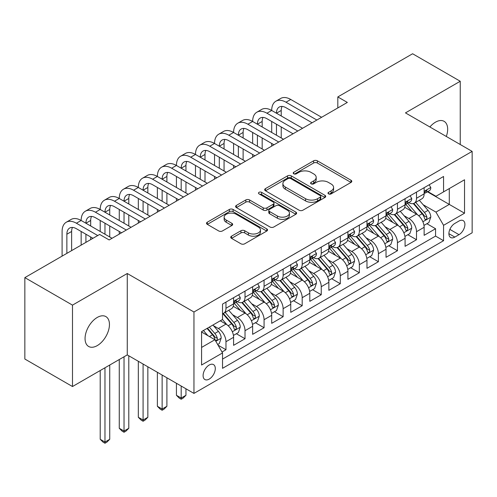 <?xml version="1.0" encoding="UTF-8"?>
<svg xmlns="http://www.w3.org/2000/svg" width="497" height="497" viewBox="0 0 497 497"><rect width="100%" height="100%" fill="white"/><g stroke="black" fill="none" stroke-linecap="round" stroke-linejoin="round"><path stroke-width="0.75" d="M328.536 193.886A1.851 1.069 0 0 0 331.151 193.886L351.025 182.411A2.647 1.528 0 0 0 351.801 181.33A2.647 1.528 0 0 0 351.025 180.249L317.359 160.817A2.647 1.528 0 0 0 313.619 160.817L293.746 172.285A1.851 1.069 0 0 0 293.205 173.043A1.851 1.069 0 0 0 293.746 173.801A1.851 1.069 0 0 0 296.367 173.801L298.939 172.316A8.461 4.889 0 0 1 310.905 172.316L313.713 173.931A8.461 4.889 0 0 1 316.191 177.392A8.461 4.889 0 0 1 313.713 180.846L311.141 182.331A1.851 1.069 0 0 0 310.6 183.082A1.851 1.069 0 0 0 311.141 183.84A1.851 1.069 0 0 0 313.756 183.84L316.328 182.356A8.461 4.889 0 0 1 328.3 182.356L331.108 183.977A8.461 4.889 0 0 1 333.586 187.431A8.461 4.889 0 0 1 331.108 190.885L328.536 192.37A1.851 1.069 0 0 0 327.989 193.128A1.851 1.069 0 0 0 328.536 193.886L328.536 192.37M97.257 345.608A17.246 9.959 120 0 0 108.52 330.412A17.246 9.959 120 0 0 105.88 316.595A17.246 9.959 120 0 0 97.257 317.446A17.246 9.959 120 0 0 85.987 332.642A17.246 9.959 120 0 0 88.634 346.465A17.246 9.959 120 0 0 97.257 345.608M446.306 136.47A17.246 9.959 120 0 0 444.094 121.324A17.246 9.959 120 0 0 435.471 122.181A17.246 9.959 120 0 0 429.874 126.983M209.2 379.105A8.623 4.976 120 0 0 214.834 371.507A8.623 4.976 120 0 0 213.511 364.599A8.623 4.976 120 0 0 209.2 365.028A8.623 4.976 120 0 0 203.565 372.626A8.623 4.976 120 0 0 204.888 379.534A8.623 4.976 120 0 0 209.2 379.105M231.509 236.187A2.647 1.528 0 0 0 230.738 237.268A2.647 1.528 0 0 0 231.509 238.343L240.958 243.797A2.647 1.528 0 0 0 244.698 243.797L266.765 231.055A2.647 1.528 0 0 0 267.541 229.974A2.647 1.528 0 0 0 266.765 228.893L233.099 209.461A2.647 1.528 0 0 0 229.359 209.461L207.292 222.202A2.647 1.528 0 0 0 206.516 223.283A2.647 1.528 0 0 0 207.292 224.358L218.699 230.95A2.647 1.528 0 0 0 222.439 230.95L231.888 225.495A2.647 1.528 0 0 0 232.658 224.414A2.647 1.528 0 0 0 231.888 223.333L226.228 220.072A7.076 4.088 0 0 1 224.153 217.183A7.076 4.088 0 0 1 228.521 213.406A7.076 4.088 0 0 1 236.237 214.294L258.397 227.086A7.076 4.088 0 0 1 260.471 229.974A7.076 4.088 0 0 1 256.104 233.752A7.076 4.088 0 0 1 248.394 232.863L244.698 230.732A2.647 1.528 0 0 0 240.958 230.732L231.509 236.187L231.509 238.343M127.269 273.499L72.487 305.127L24.85 277.624L24.85 359.033L72.487 386.536L127.269 354.908L193.954 393.407L193.954 312.004L127.269 273.499L127.269 354.908M460.241 144.515L460.241 81.26L405.459 112.887L472.15 151.386L193.954 312.004M460.241 81.26L412.603 53.757L337.817 96.934L337.817 107.936M24.85 277.624L99.636 234.447L109.166 239.945L347.347 102.432L337.817 96.934M299.126 210.219A2.647 1.528 0 0 0 302.866 210.219L324.932 197.477A2.647 1.528 0 0 0 325.709 196.396A2.647 1.528 0 0 0 324.932 195.315L291.267 175.876A2.647 1.528 0 0 0 287.527 175.876L265.46 188.618A2.647 1.528 0 0 0 264.684 189.699A2.647 1.528 0 0 0 265.46 190.78L299.126 210.219M259.745 194.284A1.851 1.069 0 0 1 261.621 194.544L261.621 192.345L295.852 212.107A2.647 1.528 0 0 1 296.622 213.182A2.647 1.528 0 0 1 295.852 214.263L273.779 227.005A2.647 1.528 0 0 1 270.039 227.005L236.373 207.572L236.373 205.41A2.647 1.528 0 0 0 235.603 206.491A2.647 1.528 0 0 0 236.373 207.572M236.373 205.41L245.822 199.956A2.647 1.528 0 0 1 249.562 199.956L263.211 207.839A2.647 1.528 0 0 0 266.951 207.839L273.22 204.224A2.647 1.528 0 0 0 273.996 203.143A2.647 1.528 0 0 0 273.22 202.062L259.005 193.855A1.851 1.069 0 0 1 258.465 193.103A1.851 1.069 0 0 1 259.608 192.115A1.851 1.069 0 0 1 261.621 192.345M222.016 352.019L225.967 349.733L218.059 345.173M213.561 325.74L218.345 328.505A10.779 6.225 60 0 1 225.967 341.706L233.59 337.301L233.59 345.334L245.021 338.737L236.355 333.729M232.615 314.738L237.398 317.502A10.779 6.225 60 0 1 245.021 330.704L252.644 326.305L252.644 334.332L264.075 327.734L255.408 322.727M251.668 303.742L256.458 306.5A10.779 6.225 60 0 1 264.075 319.701L271.697 315.303L271.697 323.336L283.128 316.732L274.462 311.725M270.728 292.739L275.512 295.498A10.779 6.225 60 0 1 283.128 308.699L290.751 304.301L290.751 312.333L302.188 305.73L293.516 300.728M289.782 281.737L294.566 284.501A10.779 6.225 60 0 1 302.188 297.703L309.805 293.298L309.805 301.331L321.242 294.733L312.57 289.726M308.836 270.735L313.619 273.499A10.779 6.225 60 0 1 321.242 286.701L328.859 282.302L328.859 290.329L340.296 283.731L331.623 278.724M327.89 259.738L332.673 262.497A10.779 6.225 60 0 1 340.296 275.698L347.919 271.3L347.919 279.326L359.35 272.729L350.677 267.721M346.943 248.736L351.727 251.494A10.779 6.225 60 0 1 359.35 264.696L366.972 260.298L366.972 268.33L378.403 261.726L369.731 256.725M365.997 237.734L370.781 240.498A10.779 6.225 60 0 1 378.403 253.7L386.026 249.295L386.026 257.328L397.457 250.724L388.784 245.723M385.051 226.731L389.834 229.496A10.779 6.225 60 0 1 397.457 242.698L405.08 238.293L405.08 246.326L416.511 239.728L416.511 231.695A10.779 6.225 -120 0 0 408.888 218.494L404.104 215.729M407.844 234.721L416.511 239.728M233.59 337.301A10.779 6.225 -120 0 0 225.967 324.1L220.252 320.801M252.644 326.305A10.779 6.225 -120 0 0 245.021 313.104L233.236 306.301M271.697 315.303A10.779 6.225 -120 0 0 264.075 302.101L252.296 295.299M290.751 304.301A10.779 6.225 -120 0 0 283.128 291.099L271.35 284.296M309.805 293.298A10.779 6.225 -120 0 0 302.188 280.097L290.403 273.294M328.859 282.302A10.779 6.225 -120 0 0 321.242 269.101L309.457 262.298M347.919 271.3A10.779 6.225 -120 0 0 340.296 258.098L328.511 251.296M366.972 260.298A10.779 6.225 -120 0 0 359.35 247.096L347.565 240.293M386.026 249.295A10.779 6.225 -120 0 0 378.403 236.094L366.618 229.291M405.08 238.293A10.779 6.225 -120 0 0 397.457 225.098L385.672 218.289M459.004 221.022L454.811 223.445A8.356 4.821 120 0 0 449.356 230.807A8.356 4.821 120 0 0 450.636 237.498A8.356 4.821 120 0 0 454.811 237.088L459.004 234.665A8.356 4.821 120 0 0 464.459 227.303A8.356 4.821 120 0 0 463.179 220.612A8.356 4.821 120 0 0 459.004 221.022M193.954 393.407L472.15 232.795L472.15 151.386M201.577 347.428L214.915 339.724L222.538 352.926L222.538 368.327L443.566 240.716L443.566 225.315L435.95 212.113L423.158 204.733M222.538 352.926L201.577 365.028L201.577 331.586L222.538 319.484L222.538 304.083L443.566 176.472L443.566 191.873L464.527 179.771L464.527 213.213L443.566 225.315M237.299 301.604L237.398 301.66A10.779 6.225 60 0 0 242.791 302.195L250.413 297.796A10.779 6.225 -120 0 0 252.644 292.857L252.644 286.701M256.353 290.602L256.458 290.658A10.779 6.225 60 0 0 261.844 291.192L269.467 286.794A10.779 6.225 -120 0 0 271.697 281.861L271.697 275.698M275.413 279.6L275.512 279.662A10.779 6.225 60 0 0 280.898 280.19L288.521 275.792A10.779 6.225 -120 0 0 290.751 270.859L290.751 264.696M294.466 268.597L294.566 268.66A10.779 6.225 60 0 0 299.952 269.194L307.575 264.789A10.779 6.225 -120 0 0 309.805 259.856L309.805 253.694M313.52 257.601L313.619 257.657A10.779 6.225 60 0 0 319.006 258.192L326.628 253.793A10.779 6.225 -120 0 0 328.859 248.854L328.859 242.698M332.574 246.599L332.673 246.655A10.779 6.225 60 0 0 338.059 247.189L345.682 242.791A10.779 6.225 -120 0 0 347.919 237.858L347.919 231.695M351.627 235.597L351.727 235.653A10.779 6.225 60 0 0 357.113 236.187L364.736 231.788A10.779 6.225 -120 0 0 366.972 226.856L366.972 220.693M370.681 224.594L370.781 224.656A10.779 6.225 60 0 0 376.173 225.191L383.79 220.786A10.779 6.225 -120 0 0 386.026 215.853L386.026 209.691M389.735 213.598L389.834 213.654A10.779 6.225 60 0 0 395.227 214.188L402.843 209.79A10.779 6.225 -120 0 0 405.08 204.851L405.08 198.694M222.538 359.089L435.565 236.094L435.565 228.726L424.134 235.323L424.134 227.297A10.779 6.225 -120 0 0 416.511 214.095L404.726 207.292M408.789 202.596L408.888 202.652A10.779 6.225 -120 0 0 414.281 203.186A10.779 6.225 -120 0 0 416.511 198.253L416.511 192.09M414.281 203.186L421.903 198.788A10.779 6.225 -120 0 0 424.134 193.855L424.134 187.692M225.967 302.101L225.967 308.264A10.779 6.225 60 0 1 223.737 313.197A10.779 6.225 60 0 1 222.538 313.632M223.737 313.197L231.36 308.792A10.779 6.225 -120 0 0 233.59 303.86L233.59 297.703M245.021 291.099L245.021 297.262A10.779 6.225 60 0 1 242.791 302.195M264.075 280.097L264.075 286.26A10.779 6.225 60 0 1 261.844 291.192M283.128 269.101L283.128 275.257A10.779 6.225 60 0 1 280.898 280.19M302.188 258.098L302.188 264.255A10.779 6.225 60 0 1 299.952 269.194M321.242 247.096L321.242 253.259A10.779 6.225 60 0 1 319.006 258.192M340.296 236.094L340.296 242.256A10.779 6.225 60 0 1 338.059 247.189M359.35 225.091L359.35 231.254A10.779 6.225 60 0 1 357.113 236.187M378.403 214.095L378.403 220.252A10.779 6.225 60 0 1 376.173 225.191M397.457 203.093L397.457 209.256A10.779 6.225 60 0 1 395.227 214.188M397.457 242.698L397.457 250.724M378.403 253.7L378.403 261.726M359.35 264.696L359.35 272.729M340.296 275.698L340.296 283.731M321.242 286.701L321.242 294.733M302.188 297.703L302.188 305.73M283.128 308.699L283.128 316.732M264.075 319.701L264.075 327.734M245.021 330.704L245.021 338.737M225.967 341.706L225.967 349.733M214.915 339.724L201.577 332.021M435.95 212.113L449.282 204.41L449.282 188.574L464.527 179.771M427.463 191.817L464.527 213.213M427.842 191.593L435.95 196.272L443.566 191.873M72.487 305.127L72.487 386.536M426.898 223.718L435.565 228.726M435.565 236.094L443.566 240.716M329.275 194.147L331.108 193.084A8.461 4.889 0 0 0 333.586 189.63L333.586 187.431M316.191 177.392L316.191 179.591A8.461 4.889 0 0 1 313.713 183.045L311.88 184.101M350.988 182.43L317.359 163.016A2.647 1.528 0 0 0 313.619 163.016L294.485 174.062M324.901 197.495L291.267 178.075A2.647 1.528 0 0 0 287.527 178.075L265.491 190.798M320.261 197.147A1.851 1.069 0 0 0 320.801 196.396A1.851 1.069 0 0 0 320.261 195.638L290.708 178.578A1.851 1.069 0 0 0 288.086 178.578L285.377 180.144A8.461 4.889 0 0 0 282.899 183.598A8.461 4.889 0 0 0 285.377 187.052L305.574 198.713A8.461 4.889 0 0 0 317.546 198.713L320.261 197.147L320.261 199.353A1.851 1.069 0 0 0 320.801 198.595L320.801 196.396M282.899 183.598L282.899 185.797A8.461 4.889 0 0 0 285.377 189.251L285.377 187.052M320.261 199.353L317.546 200.918A8.461 4.889 0 0 1 305.574 200.918L285.377 189.251M236.41 207.591L245.822 202.155L245.822 199.956M273.996 203.143L273.996 205.342A2.647 1.528 0 0 1 273.22 206.423L266.951 210.038A2.647 1.528 0 0 1 263.211 210.038L249.562 202.155A2.647 1.528 0 0 0 245.822 202.155M261.621 194.544L295.814 214.288M277.382 216.021A7.076 4.088 0 0 0 285.092 216.903A7.076 4.088 0 0 0 289.459 213.132A7.076 4.088 0 0 0 287.39 210.243L279.581 205.733A2.647 1.528 0 0 0 275.841 205.733L269.573 209.349A2.647 1.528 0 0 0 268.796 210.43A2.647 1.528 0 0 0 269.573 211.511L277.382 216.021L277.382 218.22A7.076 4.088 0 0 0 285.092 219.102A7.076 4.088 0 0 0 289.459 215.331L289.459 213.132M268.796 210.43L268.796 212.629A2.647 1.528 0 0 0 269.573 213.71L269.573 211.511M277.382 218.22L269.573 213.71M260.471 229.974L260.471 232.174A7.076 4.088 0 0 1 256.104 235.951A7.076 4.088 0 0 1 248.394 235.062L244.698 232.931A2.647 1.528 0 0 0 240.958 232.931L231.546 238.367M224.153 217.183L224.153 219.382A7.076 4.088 0 0 0 226.228 222.271L226.228 220.072M231.85 225.514L226.228 222.271M266.734 231.074L233.099 211.66A2.647 1.528 0 0 0 229.359 211.66L207.324 224.383M423.972 225.408L428.899 222.563L430.8 217.065A7.138 4.125 -120 0 0 428.023 210.361L419.313 200.279M417.573 214.791L407.621 203.273M411.907 211.436L406.136 204.752A17.109 9.878 -120 0 0 405.602 204.155M413.305 203.571L422.115 213.772A7.138 4.125 60 0 1 424.662 218.686L425.177 219.537L426.146 219.401L426.793 218.612L426.948 217.369A7.138 4.125 -120 0 0 424.401 212.449L415.697 202.372M413.827 203.41L423.289 214.362A3.641 2.1 60 0 1 424.202 215.785L426.948 217.369M429.184 184.778L430.8 187.58A7.138 4.125 60 0 1 429.321 190.742L425.705 192.83A7.138 4.125 -120 0 0 426.948 191.183L426.799 190.55L425.904 190.73L424.662 192.507A7.138 4.125 60 0 1 424.134 193.519M62.1 256.117L62.1 231.478A20.209 11.667 60 0 1 66.287 222.221L71.052 219.475A20.209 11.667 60 0 1 81.154 220.475A20.209 11.667 60 0 1 85.341 211.225L90.106 208.473A20.209 11.667 60 0 1 100.208 209.473A20.209 11.667 60 0 1 104.395 200.223L109.16 197.471A20.209 11.667 60 0 1 119.261 198.471A20.209 11.667 60 0 1 123.449 189.22L128.214 186.468A20.209 11.667 60 0 1 138.321 187.468A20.209 11.667 60 0 1 142.502 178.218L147.267 175.472A20.209 11.667 60 0 1 157.375 176.472A20.209 11.667 60 0 1 161.556 167.216L166.321 164.47A20.209 11.667 60 0 1 176.429 165.47A20.209 11.667 60 0 1 180.61 156.22L185.375 153.467A20.209 11.667 60 0 1 195.483 154.468A20.209 11.667 60 0 1 199.67 145.217L204.429 142.465A20.209 11.667 60 0 1 214.536 143.465A20.209 11.667 60 0 1 218.723 134.215L223.482 131.463A20.209 11.667 60 0 1 233.59 132.469A20.209 11.667 60 0 1 237.777 123.213L242.542 120.467A20.209 11.667 60 0 1 252.644 121.467A20.209 11.667 60 0 1 256.831 112.216L261.596 109.464A20.209 11.667 60 0 1 271.697 110.464A20.209 11.667 60 0 1 275.885 101.214L280.65 98.462A20.209 11.667 60 0 1 290.751 99.462L321.621 117.286M275.885 101.214A20.209 11.667 60 0 1 285.992 102.214L316.856 120.038M424.37 193.165L424.401 193.165A7.138 4.125 -120 0 0 425.705 192.83M312.091 122.784L285.992 107.712A13.475 7.778 -120 0 0 279.252 107.048A13.475 7.778 -120 0 0 276.462 113.217L281.227 110.464L281.227 115.963M282.072 106.426A13.475 7.778 -120 0 0 281.227 110.464M276.462 124.219L276.462 135.215M281.227 126.965L281.227 137.967M271.697 146.106L271.697 143.465M271.697 132.469L271.697 121.467M404.918 236.41L409.845 233.565L411.746 228.067A7.138 4.125 -120 0 0 408.969 221.358L400.259 211.281M398.513 225.793L388.567 214.269M392.854 222.439L387.076 215.748A17.109 9.878 -120 0 0 386.548 215.158M394.251 214.574L403.061 224.768A7.138 4.125 60 0 1 405.608 229.689L406.124 230.533L407.093 230.397L407.894 228.371A7.138 4.125 -120 0 0 405.347 223.451L396.637 213.368M394.773 214.406L404.235 225.365A3.641 2.1 60 0 1 405.148 226.787L407.894 228.371M385.865 247.407L390.791 244.567L392.692 239.063A7.138 4.125 -120 0 0 389.909 232.36L381.205 222.283M379.459 236.789L369.513 225.271M373.8 233.441L368.022 226.75A17.109 9.878 -120 0 0 367.494 226.154M375.198 225.576L384.007 235.771A7.138 4.125 60 0 1 386.554 240.691L387.07 241.536L388.033 241.399L388.679 240.616L388.84 239.368A7.138 4.125 -120 0 0 386.293 234.454L377.583 224.371M375.72 225.408L385.181 236.367A3.641 2.1 60 0 1 386.094 237.79L388.84 239.368M366.811 258.409L371.731 255.57L373.638 250.066A7.138 4.125 -120 0 0 370.855 243.362L362.151 233.279M360.406 247.792L350.46 236.274M354.746 244.437L348.969 237.752A17.109 9.878 -120 0 0 348.44 237.156M356.144 236.578L364.953 246.773A7.138 4.125 60 0 1 367.494 251.693L368.016 252.538L368.979 252.401L369.625 251.619L369.78 250.37A7.138 4.125 -120 0 0 367.24 245.45L358.53 235.373M356.666 236.41L366.127 247.363A3.641 2.1 60 0 1 367.041 248.786L369.78 250.37M347.757 269.411L352.677 266.566L354.585 261.068A7.138 4.125 -120 0 0 351.801 254.365L343.098 244.282M341.352 258.794L331.406 247.276M335.692 255.439L329.915 248.755A17.109 9.878 -120 0 0 329.387 248.158M337.09 247.581L345.9 257.775A7.138 4.125 60 0 1 348.44 262.689L348.962 263.54L349.925 263.404L350.571 262.615L350.727 261.372A7.138 4.125 -120 0 0 348.186 256.452L339.476 246.375M337.606 247.413L347.068 258.365A3.641 2.1 60 0 1 347.987 259.788L350.727 261.372M410.131 195.775L411.746 198.583A7.138 4.125 60 0 1 410.267 201.739L406.652 203.832A7.138 4.125 -120 0 0 407.894 202.186L407.739 201.552L406.85 201.732L405.608 203.509A7.138 4.125 60 0 1 405.08 204.522M256.831 112.216A20.209 11.667 60 0 1 266.932 113.217L271.697 110.464L302.567 128.288M266.932 113.217L297.802 131.034M405.316 204.168L405.347 204.168A7.138 4.125 -120 0 0 406.652 203.832M293.037 133.786L266.932 118.715A13.475 7.778 -120 0 0 260.198 118.05A13.475 7.778 -120 0 0 257.409 124.219L262.174 121.467L262.174 126.965M263.012 117.429A13.475 7.778 -120 0 0 262.174 121.467M257.409 135.215L257.409 146.217M262.174 137.967L262.174 148.97M252.644 157.108L252.644 154.468M252.644 143.465L252.644 132.469M391.077 206.777L392.692 209.585A7.138 4.125 60 0 1 391.214 212.741L387.592 214.834A7.138 4.125 -120 0 0 388.84 213.188L388.685 212.554L387.797 212.735L386.554 214.505A7.138 4.125 60 0 1 386.026 215.524M237.777 123.213A20.209 11.667 60 0 1 247.879 124.219L252.644 121.467L283.514 139.284M247.879 124.219L278.749 142.036M386.262 215.164L386.293 215.164A7.138 4.125 -120 0 0 387.592 214.834M273.984 144.789L247.879 129.717A13.475 7.778 -120 0 0 241.144 129.046A13.475 7.778 -120 0 0 238.355 135.215L243.12 132.469L243.12 137.967M243.959 128.425A13.475 7.778 -120 0 0 243.12 132.469M238.355 146.217L238.355 157.22M243.12 148.97L243.12 159.972M233.59 168.11L233.59 165.47M233.59 154.468L233.59 143.465M372.017 217.779L373.638 220.581A7.138 4.125 60 0 1 372.16 223.743L368.538 225.831A7.138 4.125 -120 0 0 369.78 224.19L369.631 223.557L368.743 223.731L367.494 225.508A7.138 4.125 60 0 1 366.972 226.526M218.723 134.215A20.209 11.667 60 0 1 228.825 135.215L233.59 132.469L264.46 150.287M228.825 135.215L259.695 153.039M367.208 226.166L367.24 226.166A7.138 4.125 -120 0 0 368.538 225.831M254.93 155.791L228.825 140.719A13.475 7.778 -120 0 0 222.091 140.048A13.475 7.778 -120 0 0 219.301 146.217L224.06 143.465L224.06 148.97M224.905 139.427A13.475 7.778 -120 0 0 224.06 143.465M219.301 157.22L219.301 168.222M224.06 159.972L224.06 170.968M214.536 179.113L214.536 176.472M214.536 165.47L214.536 154.468M352.963 228.782L354.585 231.583A7.138 4.125 60 0 1 353.106 234.746L349.484 236.833A7.138 4.125 -120 0 0 350.727 235.187L350.578 234.553L349.683 234.733L348.44 236.51A7.138 4.125 60 0 1 347.919 237.523M199.67 145.217A20.209 11.667 60 0 1 209.771 146.217L214.536 143.465L245.406 161.289M209.771 146.217L240.641 164.041M348.155 237.168L348.186 237.168A7.138 4.125 -120 0 0 349.484 236.833M235.876 166.787L209.771 151.715A13.475 7.778 -120 0 0 203.037 151.051A13.475 7.778 -120 0 0 200.248 157.22L205.006 154.468L205.006 159.972M205.851 150.429A13.475 7.778 -120 0 0 205.006 154.468M200.248 168.222L200.248 179.218M205.006 170.968L205.006 181.97M195.483 190.109L195.483 187.468M195.483 176.472L195.483 165.47M328.703 280.414L333.624 277.568L335.531 272.07A7.138 4.125 -120 0 0 332.748 265.361L324.044 255.284M322.298 269.796L312.346 258.272M316.639 266.442L310.861 259.757A17.109 9.878 -120 0 0 310.333 259.161M318.037 258.577L326.84 268.771A7.138 4.125 60 0 1 329.387 273.692L329.909 274.537L330.872 274.406L331.518 273.617L331.673 272.375A7.138 4.125 -120 0 0 329.126 267.454L320.422 257.371M318.552 258.409L328.014 269.368A3.641 2.1 60 0 1 328.933 270.79L331.673 272.375M333.909 239.778L335.531 242.586A7.138 4.125 60 0 1 334.052 245.748L330.43 247.835A7.138 4.125 -120 0 0 331.673 246.189L331.524 245.555L330.629 245.735L329.387 247.512A7.138 4.125 60 0 1 328.859 248.525M180.61 156.22A20.209 11.667 60 0 1 190.718 157.22L195.483 154.468L226.346 172.291M190.718 157.22L221.587 175.037M329.101 248.171L329.126 248.171A7.138 4.125 -120 0 0 330.43 247.835M216.822 177.789L190.718 162.718A13.475 7.778 -120 0 0 183.983 162.053A13.475 7.778 -120 0 0 181.188 168.222L185.953 165.47L185.953 170.968M186.797 161.432A13.475 7.778 -120 0 0 185.953 165.47M181.188 179.218L181.188 190.221M185.953 181.97L185.953 192.973M176.429 201.111L176.429 198.471M176.429 187.468L176.429 176.472M309.65 291.41L314.57 288.571L316.477 283.066A7.138 4.125 -120 0 0 313.694 276.363L304.99 266.286M303.245 280.799L293.292 269.275M297.585 277.444L291.807 270.753A17.109 9.878 -120 0 0 291.279 270.157M298.983 269.579L307.786 279.774A7.138 4.125 60 0 1 310.333 284.694L310.855 285.539L311.818 285.402L312.464 284.619L312.619 283.371A7.138 4.125 -120 0 0 310.072 278.457L301.368 268.374M299.498 269.411L308.96 280.37A3.641 2.1 60 0 1 309.88 281.793L312.619 283.371M314.856 250.78L316.477 253.588A7.138 4.125 60 0 1 314.999 256.744L311.377 258.838A7.138 4.125 -120 0 0 312.619 257.191L312.47 256.558L311.576 256.738L310.333 258.508A7.138 4.125 60 0 1 309.805 259.527M161.556 167.216A20.209 11.667 60 0 1 171.664 168.222L176.429 165.47L207.292 183.294M171.664 168.222L202.534 186.04M310.047 259.173L310.072 259.173A7.138 4.125 -120 0 0 311.377 258.838M197.769 188.792L171.664 173.72A13.475 7.778 -120 0 0 164.929 173.055A13.475 7.778 -120 0 0 162.134 179.218L166.899 176.472L166.899 181.97M167.744 172.434A13.475 7.778 -120 0 0 166.899 176.472M162.134 190.221L162.134 201.223M166.899 192.973L166.899 203.975M157.375 212.113L157.375 209.473M157.375 198.471L157.375 187.468M290.59 302.412L295.516 299.573L297.423 294.069A7.138 4.125 -120 0 0 294.64 287.365L285.937 277.283M284.191 291.795L274.238 280.277M278.525 288.44L272.754 281.756A17.109 9.878 -120 0 0 272.226 281.159M279.929 280.581L288.732 290.776A7.138 4.125 60 0 1 291.279 295.696L291.801 296.541L292.764 296.405L293.41 295.622L293.565 294.373A7.138 4.125 -120 0 0 291.018 289.453L282.315 279.376M280.445 280.414L289.906 291.366A3.641 2.1 60 0 1 290.826 292.789L293.565 294.373M181.188 386.039L181.188 398.029L185.953 395.283L185.953 388.791M185.953 395.283L183.095 398.14L181.188 399.24L179.287 398.14L176.429 395.283L176.429 383.286M176.429 395.283L181.188 398.029L181.188 399.24M295.802 261.782L297.423 264.584A7.138 4.125 60 0 1 295.945 267.746L292.323 269.834A7.138 4.125 -120 0 0 293.565 268.194L293.416 267.56L292.522 267.734L291.279 269.511A7.138 4.125 60 0 1 290.751 270.53M142.502 178.218A20.209 11.667 60 0 1 152.61 179.218L157.375 176.472L188.239 194.29M152.61 179.218L183.48 197.042M290.993 270.169L291.018 270.169A7.138 4.125 -120 0 0 292.323 269.834M178.715 199.794L152.61 184.722A13.475 7.778 -120 0 0 145.869 184.052A13.475 7.778 -120 0 0 143.08 190.221L147.845 187.468L147.845 192.973M148.69 183.43A13.475 7.778 -120 0 0 147.845 187.468M143.08 201.223L143.08 212.225M147.845 203.975L147.845 214.971M138.321 223.116L138.321 220.475M138.321 209.473L138.321 198.471M271.536 313.414L276.462 310.569L278.37 305.071A7.138 4.125 -120 0 0 275.587 298.368L266.883 288.285M265.137 302.797L255.185 291.279M259.471 299.442L253.7 292.758A17.109 9.878 -120 0 0 253.166 292.161M260.875 291.584L269.678 301.778A7.138 4.125 60 0 1 272.226 306.692L272.747 307.544L273.71 307.407L274.356 306.624L274.512 305.375A7.138 4.125 -120 0 0 271.965 300.455L263.261 290.378M261.391 291.416L270.853 302.369A3.641 2.1 60 0 1 271.772 303.791L274.512 305.375M162.134 375.036L162.134 409.031L166.899 406.285L166.899 377.788M166.899 406.285L164.041 409.143L162.134 410.242L160.233 409.143L157.375 406.285L157.375 372.29M157.375 406.285L162.134 409.031L162.134 410.242M276.748 272.785L278.37 275.587A7.138 4.125 60 0 1 276.891 278.749L273.269 280.836A7.138 4.125 -120 0 0 274.512 279.19L274.363 278.562L273.468 278.736L272.226 280.513A7.138 4.125 60 0 1 271.697 281.532M123.449 189.22A20.209 11.667 60 0 1 133.556 190.221L138.321 187.468L169.185 205.292M133.556 190.221L164.42 208.044M271.94 281.172L271.965 281.172A7.138 4.125 -120 0 0 273.269 280.836M159.661 210.79L133.556 195.725A13.475 7.778 -120 0 0 126.816 195.054A13.475 7.778 -120 0 0 124.026 201.223L128.791 198.471L128.791 203.975M129.636 194.433A13.475 7.778 -120 0 0 128.791 198.471M124.026 212.225L124.026 223.221M128.791 214.971L128.791 225.973M119.261 234.112L119.261 231.478M119.261 220.475L119.261 209.473M252.482 324.417L257.409 321.571L259.31 316.073A7.138 4.125 -120 0 0 256.533 309.364L247.823 299.287M246.083 313.8L236.131 302.275M240.418 310.445L234.646 303.76A17.109 9.878 -120 0 0 234.112 303.164M241.822 302.58L250.625 312.775A7.138 4.125 60 0 1 253.172 317.695L253.687 318.546L254.657 318.409L255.303 317.62L255.458 316.378A7.138 4.125 -120 0 0 252.911 311.457L244.207 301.375M242.337 302.418L251.799 313.371A3.641 2.1 60 0 1 252.718 314.794L255.458 316.378M143.08 364.034L143.08 420.033L147.845 417.281L147.845 366.786M147.845 417.281L144.987 420.145L143.08 421.245L141.179 420.145L138.321 417.281L138.321 361.288M138.321 417.281L143.08 420.033L143.08 421.245M257.695 283.787L259.31 286.589A7.138 4.125 60 0 1 257.837 289.751L254.215 291.838A7.138 4.125 -120 0 0 255.458 290.192L255.309 289.558L254.414 289.739L253.172 291.515A7.138 4.125 60 0 1 252.644 292.528M104.395 200.223A20.209 11.667 60 0 1 114.503 201.223L119.261 198.471L150.131 216.294M114.503 201.223L145.366 219.047M252.88 292.174L252.911 292.174A7.138 4.125 -120 0 0 254.215 291.838M140.608 221.792L114.503 206.721A13.475 7.778 -120 0 0 107.762 206.056A13.475 7.778 -120 0 0 104.973 212.225L109.738 209.473L109.738 214.971M110.582 205.435A13.475 7.778 -120 0 0 109.738 209.473M104.973 223.221L104.973 234.224M109.738 225.973L109.738 236.976M100.208 231.478L100.208 220.475M233.428 335.419L238.355 332.574L240.256 327.076A7.138 4.125 -120 0 0 237.479 320.366L228.769 310.29M227.03 324.802L222.47 319.521M221.364 321.447L220.625 320.59M222.768 313.582L231.571 323.777A7.138 4.125 60 0 1 234.118 328.697L234.634 329.542L235.603 329.405L236.249 328.623L236.404 327.38A7.138 4.125 -120 0 0 233.857 322.46L225.153 312.377M223.283 313.414L232.745 324.373A3.641 2.1 60 0 1 233.658 325.796L236.404 327.38M124.026 356.778L124.026 431.036L128.791 428.284L128.791 355.784M128.791 428.284L125.934 431.141L124.026 432.247L122.125 431.141L119.261 428.284L119.261 359.524M119.261 428.284L124.026 431.036L124.026 432.247M238.641 294.783L240.256 297.591A7.138 4.125 60 0 1 238.777 300.747L235.162 302.841A7.138 4.125 -120 0 0 236.404 301.194L236.255 300.561L235.361 300.741L234.118 302.518A7.138 4.125 60 0 1 233.59 303.53M85.341 211.225A20.209 11.667 60 0 1 95.449 212.225L100.208 209.473L131.078 227.297M95.449 212.225L126.313 230.043M233.826 303.176L233.857 303.176A7.138 4.125 -120 0 0 235.162 302.841M121.548 232.795L95.449 217.723A13.475 7.778 -120 0 0 88.708 217.059A13.475 7.778 -120 0 0 85.919 223.221L90.684 220.475L90.684 225.973M91.529 216.437A13.475 7.778 -120 0 0 90.684 220.475M85.919 234.224L85.919 242.368M90.684 236.976L90.684 239.616M81.154 245.114L81.154 231.478M217.68 344.508L219.301 343.576L221.202 338.072A7.138 4.125 -120 0 0 218.425 331.369L212.94 325.026M207.827 335.63L203.416 330.524M202.31 332.443L201.577 331.598M207.038 328.43L212.517 334.779A7.138 4.125 60 0 1 215.064 339.699L215.58 340.544L216.549 340.408L217.195 339.625L217.351 338.376A7.138 4.125 -120 0 0 214.803 333.456L209.324 327.113M207.479 328.175L213.691 335.369A3.641 2.1 60 0 1 214.605 336.792L217.351 338.376M104.973 367.78L104.973 442.038L109.738 439.286L109.738 365.028M109.738 439.286L106.88 442.144L104.973 443.243L103.065 442.144L100.208 439.286L100.208 370.526M100.208 439.286L104.973 442.038L104.973 443.243M66.287 222.221A20.209 11.667 60 0 1 76.389 223.221L81.154 220.475L112.024 238.293M76.389 223.221L97.735 235.547M92.97 238.293L76.389 228.726A13.475 7.778 -120 0 0 69.655 228.055A13.475 7.778 -120 0 0 66.865 234.224L66.865 253.364M72.475 227.433A13.475 7.778 -120 0 0 71.63 231.478L71.63 250.618M218.345 328.505L225.967 324.1M237.398 317.502L245.021 313.104M256.458 306.5L264.075 302.101M275.512 295.498L283.128 291.099M294.566 284.501L302.188 280.097M313.619 273.499L321.242 269.101M332.673 262.497L340.296 258.098M351.727 251.494L359.35 247.096M370.781 240.498L378.403 236.094M389.834 229.496L397.457 225.098M408.888 218.494L416.511 214.095M416.511 198.253L424.134 193.855M225.967 308.264L233.59 303.86M245.021 297.262L252.644 292.857M264.075 286.26L271.697 281.861M283.128 275.257L290.751 270.859M302.188 264.255L309.805 259.856M321.242 253.259L328.859 248.854M340.296 242.256L347.919 237.858M359.35 231.254L366.972 226.856M378.403 220.252L386.026 215.853M397.457 209.256L405.08 204.851M416.511 231.695L424.134 227.297M449.866 229.39L459.004 234.665M448.903 233.677L454.811 237.088M331.108 193.084L331.108 190.885M311.141 183.84L311.141 182.331M313.713 183.045L313.713 180.846M293.746 173.801L293.746 172.285M313.619 163.016L313.619 160.817M317.359 163.016L317.359 160.817M351.025 182.411L351.025 180.249M265.46 190.78L265.46 188.618M287.527 178.075L287.527 175.876M291.267 178.075L291.267 175.876M324.932 197.477L324.932 195.315M305.574 200.918L305.574 198.713M317.546 200.918L317.546 198.713M249.562 202.155L249.562 199.956M263.211 210.038L263.211 207.839M266.951 210.038L266.951 207.839M273.22 206.423L273.22 204.224M295.852 214.263L295.852 212.107M240.958 232.931L240.958 230.732M244.698 232.931L244.698 230.732M248.394 235.062L248.394 232.863M231.888 225.495L231.888 223.333M207.292 224.358L207.292 222.202M229.359 211.66L229.359 209.461M233.099 211.66L233.099 209.461M266.765 231.055L266.765 228.893M422.885 221.743L430.756 217.201M424.401 212.449L428.023 210.361M418.71 215.735L422.115 213.772M430.756 187.499L424.134 191.32M290.751 99.462L285.992 102.214M426.022 190.655L426.948 191.183M403.831 232.745L411.702 228.204M405.347 223.451L408.969 221.358M399.656 226.738L403.061 224.768M384.777 243.747L392.649 239.206M386.293 234.454L389.909 232.36M380.596 237.74L384.007 235.771M365.724 254.75L373.589 250.202M367.24 245.45L370.855 243.362M361.543 248.736L364.953 246.773M346.664 265.752L354.535 261.205M348.186 256.452L351.801 254.365M342.489 259.738L345.9 257.775M411.702 198.502L405.08 202.322M406.968 201.652L407.894 202.186M392.649 209.498L386.026 213.325M387.915 212.654L388.84 213.188M373.589 220.5L366.972 224.327M368.861 223.656L369.78 224.19M354.535 231.503L347.919 235.323M349.807 234.659L350.727 235.187M327.61 276.748L335.481 272.207M329.126 267.454L332.748 265.361M323.435 270.741L326.84 268.771M335.481 242.505L328.859 246.326M330.753 245.661L331.673 246.189M308.556 287.751L316.427 283.209M310.072 278.457L313.694 276.363M304.381 281.743L307.786 279.774M316.427 253.507L309.805 257.328M311.7 256.657L312.619 257.191M289.502 298.753L297.374 294.205M291.018 289.453L294.64 287.365M285.328 292.739L288.732 290.776M297.374 264.503L290.751 268.33M292.646 267.659L293.565 268.194M270.449 309.755L278.32 305.208M271.965 300.455L275.587 298.368M266.274 303.742L269.678 301.778M278.32 275.506L271.697 279.326M273.592 278.662L274.512 279.19M251.395 320.751L259.266 316.21M252.911 311.457L256.533 309.364M247.22 314.744L250.625 312.775M259.266 286.508L252.644 290.329M254.532 289.664L255.458 290.192M232.341 331.754L240.213 327.212M233.857 322.46L237.479 320.366M228.166 325.746L231.571 323.777M240.213 297.51L233.59 301.331M235.479 300.66L236.404 301.194M215.822 341.29L221.159 338.208M214.803 333.456L218.425 331.369M209.436 336.556L212.517 334.779M71.63 231.478L66.865 234.224"/></g></svg>
